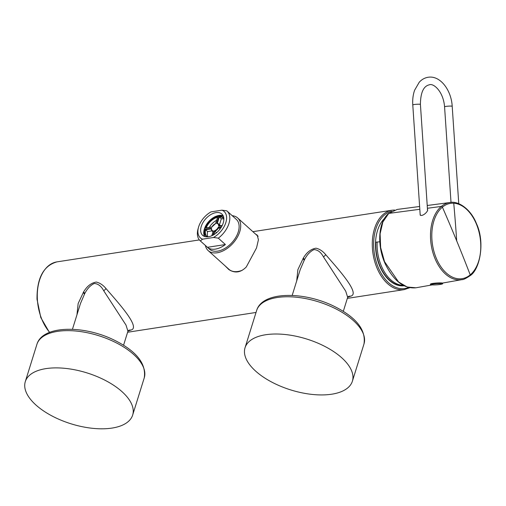 <?xml version="1.0" encoding="UTF-8"?>
<svg xmlns="http://www.w3.org/2000/svg" width="506" height="506" viewBox="0 0 506 506"><rect width="100%" height="100%" fill="white"/><g stroke="black" fill="none" stroke-linecap="round" stroke-linejoin="round"><path stroke-width="0.76" d="M296.693 280.931L297.882 269.654L303.315 258.104C306.68 252.355 310.912 249.047 316.01 248.187C319.596 249.022 322.828 251.178 325.706 254.657C337.647 268.484 361.101 294.087 350.531 296.193L347.698 297.237M224.892 265.663L228.87 269.584C234.797 273.36 240.451 272.633 245.846 267.402A23.225 15.762 -75.3 0 0 246.333 266.89L256.536 247.927L258.427 239.762L257.2 235.056L255.751 234.265M76.956 314.802L78.152 303.524L83.579 291.981C86.943 286.225 91.175 282.917 96.279 282.057C99.859 282.898 103.091 285.055 105.975 288.528C117.911 302.354 141.364 327.958 130.801 330.064L127.961 331.114M391.619 211.299A39.202 24.769 81.2 0 0 373.719 247.409A39.202 24.769 81.2 0 0 408.62 287.459M300.229 269.578L304.435 259.793C306.908 254.879 310.102 251.476 314.024 249.584C317.85 249.85 320.987 252.273 323.435 256.865L345.724 291.178L347.673 297.313L347.957 296.731A4.782 4.402 -120.5 0 1 347.989 296.712M80.492 303.455L84.704 293.67C87.171 288.755 90.365 285.352 94.287 283.461C98.113 283.721 101.251 286.149 103.698 290.741L125.994 325.054L127.936 331.19L128.227 330.601A4.782 4.402 -120.5 0 1 128.252 330.589M384.471 218.497A36.337 22.96 81.2 0 0 375.56 247.579A36.337 22.96 81.2 0 0 404.098 285.751M230.432 270.394A21.802 13.365 -48 0 0 230.894 270.754M403.491 285.82A36.337 22.96 81.2 0 0 403.997 285.7M320.684 344.39A56.223 26.673 -162.7 0 0 245.037 347.755A56.223 26.673 -162.7 0 0 276.744 384.554A56.223 26.673 -162.7 0 0 352.391 381.195A56.223 26.673 -162.7 0 0 320.684 344.39M100.947 378.267A56.223 26.673 -162.7 0 0 25.3 381.625A56.223 26.673 -162.7 0 0 57.007 418.43A56.223 26.673 -162.7 0 0 132.661 415.065A56.223 26.673 -162.7 0 0 100.947 378.267M379.791 241.83A36.527 8.627 -177.3 0 0 377.141 242.045A9.418 2.271 -177.1 0 0 375.825 242.21L375.534 242.254M403.807 285.605L402.586 285.795A36.141 22.84 -98.8 0 1 401.928 285.884M419.626 206.492L397.21 209.433L388.734 213.412L382.865 221.982L380.101 233.766L380.638 247.535L384.522 261.627L398.608 282.019L407.185 286.997L415.894 287.794L432.295 284.884M427.412 208.276L441.34 206.429A0.955 0.689 -130 0 1 442.402 207.144A1338.623 968.965 50.1 0 1 456.703 240.881A1338.636 969.237 -129.9 0 1 470.219 274.872A38.095 24.073 81.2 0 0 479.258 233.045A38.095 24.073 81.2 0 0 453.749 203.222A38.095 24.073 81.2 0 0 442.402 207.144A38.095 24.073 81.2 0 0 436.134 257.883A38.095 24.073 81.2 0 0 470.219 274.872A0.955 0.696 50.1 0 1 470.093 275.694C479.65 269.9 485.444 242.627 476.424 223.544C470.744 208.927 458.107 200.661 450.005 202.508A39.025 24.661 81.2 0 0 449.973 202.514A39.025 24.661 81.2 0 0 441.34 206.429A39.025 24.661 81.2 0 0 432.75 252.07A39.025 24.661 81.2 0 0 461.864 279.647A39.025 24.661 81.2 0 0 461.896 279.641A39.025 24.661 81.2 0 0 462.389 279.54M420.113 213.728L420.359 215.297C423.699 216.46 429.088 210.053 427.349 209.503M427.665 209.99L427.5 209.61M204.968 236.587A13.864 8.494 132 0 1 207.479 223.057A13.864 8.494 132 0 1 223.336 216.195M211.925 235.688L213.405 230.938A4.402 2.694 132 0 1 211.552 228.282L205.151 229.269A12.72 7.792 -48 0 0 206.777 236.846M219.465 224.746L221.324 218.775A12.334 7.558 132 0 1 223.861 219.079M217.308 223.367L216.707 223.475L217.308 223.367A4.782 2.928 132 0 1 218.484 223.854L220.502 225.676A4.782 2.928 132 0 1 220.508 225.682M209.32 227.403A12.334 7.558 132 0 1 216.631 220.23M207.89 236.808A12.334 7.558 132 0 1 207.612 231.565L212.008 230.888M211.982 227.074L211.9 227.156A4.396 2.694 132 0 1 215.682 223.633L217.871 216.612A12.72 7.792 -48 0 0 205.506 228.143L211.9 227.156M217.694 217.2L217.871 216.612L217.694 217.2M223.785 217.966A12.72 7.792 -48 0 0 218.896 216.454L221.324 218.775M218.896 216.454L216.707 223.475A4.396 2.694 132 0 1 218.56 226.131L222.197 225.568M221.211 227.333L218.579 227.744L218.212 227.257A4.396 2.694 132 0 1 214.43 230.78L213.083 235.113M220.034 229.047L218.579 227.744A4.782 2.928 132 0 1 214.867 231.204L214.43 230.78M211.35 228.857L205.594 229.743L205.151 229.269M211.432 228.845L211.552 228.282L211.432 228.845A4.782 2.928 132 0 0 212.084 230.964A4.782 2.928 132 0 0 213.14 231.438M213.772 234.721L214.867 231.204L216.555 232.722M207.03 236.574A12.334 7.558 -48 0 0 207.359 236.846L207.03 236.574A12.334 7.558 -48 0 1 205.594 229.743L207.612 231.565M205.379 245.454A21.992 13.479 -48 0 0 208.2 250.628A21.992 13.479 -48 0 0 225.942 249.262A21.992 13.479 -48 0 0 237.637 217.947A21.992 13.479 -48 0 0 232.197 215.676M221.951 210.173L211.059 211.856A17.742 10.873 -48 0 0 209.813 212.596A17.742 10.873 -48 0 0 198.491 227.352L198.055 228.914A20.038 12.283 -48 0 0 200.186 240.78L209.509 249.173A20.038 12.283 -48 0 0 225.67 247.927A20.038 12.283 -48 0 0 236.327 219.395L227.011 211.002A20.038 12.283 -48 0 0 226.827 210.844L221.951 210.173A17.742 10.873 -48 0 1 226.03 221.932A17.742 10.873 -48 0 1 214.689 236.757A17.742 10.873 -48 0 1 213.443 237.497A29.297 13.896 17.3 0 1 215.259 237.706A39.063 18.532 17.3 0 1 218.32 238.168A20.038 12.283 -48 0 0 227.011 211.002M208.2 250.628L228.971 269.337A21.992 13.479 -48 0 0 242.165 270.305A21.992 13.479 -48 0 0 242.229 270.28L242.165 270.305M218.32 238.168L225.391 244.543L207.441 247.307A20.038 12.283 -48 0 0 223.424 245.91A20.038 12.283 -48 0 0 225.391 244.543M200.186 240.78A20.038 12.283 -48 0 0 200.37 240.938L207.441 247.307M213.443 237.497L202.552 239.18L200.37 240.938M198.491 227.352A17.742 10.873 -48 0 0 202.552 239.18M214.221 234.442A14.345 8.792 -48 0 0 221.849 214.019A14.345 8.792 -48 0 0 210.281 214.911A14.345 8.792 -48 0 0 202.653 235.334A14.345 8.792 -48 0 0 214.221 234.442M49.443 332.442L40.796 317.578L37.014 299.217C36.837 278.117 43.491 265.669 56.963 261.874A40.157 25.376 81.2 0 0 37.355 299.109A40.157 25.376 81.2 0 0 49.67 332.353M252.873 231.672L391.986 210.224A40.157 25.376 81.2 0 0 372.372 247.459A40.157 25.376 81.2 0 0 404.224 289.609L409.784 287.718M348.039 296.68A4.782 4.402 -120.5 0 1 350.531 296.193M323.435 256.865A4.782 2.473 139.5 0 0 325.706 254.657M304.112 260.381A4.782 1.619 29.8 0 0 302.949 258.667M304.435 259.793A4.782 1.613 30.6 0 0 303.315 258.104M257.908 235.979A22.372 13.713 -48 0 0 257.314 235.669M227.877 268.351A22.372 13.713 -48 0 0 228.617 269.401M128.309 330.557A4.782 4.402 -120.5 0 1 130.801 330.064M103.698 290.741A4.782 2.473 139.5 0 0 105.975 288.528M84.376 294.258A4.782 1.619 29.8 0 0 83.218 292.538M84.704 293.67A4.782 1.613 30.6 0 0 83.579 291.981M256.637 310.507C262.083 291.639 301.867 291.058 332.372 305.46C355.642 316.592 366.186 329.425 363.991 343.947A56.223 26.673 -162.7 0 0 332.284 307.142A56.223 26.673 -162.7 0 0 256.637 310.507L245.037 347.755M36.9 344.377C42.346 325.51 82.13 324.928 112.636 339.336C135.912 350.468 146.449 363.295 144.261 377.818A56.223 26.673 -162.7 0 0 112.553 341.019A56.223 26.673 -162.7 0 0 36.9 344.377L25.3 381.625M403.782 285.593A36.141 22.84 -98.8 0 1 375.825 242.21M403.307 285.346A36.008 22.751 -98.8 0 1 377.141 242.045M419.809 209.288L388.734 213.412A0.576 0.436 -131.7 0 0 388.45 213.671M456.703 240.881A1338.623 1027.325 -86.6 0 0 453.749 203.222M452.2 106.292A3.827 0.398 176.1 0 0 449.992 106.083A3.827 0.398 176.1 0 0 445.938 106.405A3.827 0.398 176.1 0 0 444.572 106.81C443.319 91.093 433.237 82.902 429.284 84.825C423.503 86.121 420.543 92.655 420.416 104.419A3.827 0.398 -3.9 0 0 418.203 104.204A3.827 0.398 -3.9 0 0 414.155 104.527A3.827 0.398 -3.9 0 0 412.782 104.932C412.434 99.631 413.048 94.73 414.61 90.226L419.253 82.219C421.738 79.493 424.692 77.835 428.12 77.26C440.365 75.23 451.371 90.296 452.2 106.292L458.765 203.703M436.526 283.031A6.123 0.639 176.1 0 0 430.536 284.075C429.727 284.802 431.814 285.042 436.786 284.808A5.547 0.582 176.1 0 0 442.212 283.853A5.547 0.582 176.1 0 0 436.57 283.657A5.547 0.582 176.1 0 0 431.15 284.612A5.547 0.582 176.1 0 0 436.786 284.808C443.939 284.087 442.478 283.752 442.744 283.252A6.123 0.639 176.1 0 0 436.526 283.031M223.152 215.777L215.252 216.505L207.397 223.026L203.956 230.217L204.538 236.447A14.244 8.735 132 0 1 204.272 229.42M216.138 216.245A14.244 8.735 132 0 1 223.165 215.796M221.571 226.739L218.212 227.257M217.561 217.238A12.334 7.558 -48 0 0 206.176 227.89M223.842 218.541A12.334 7.558 -48 0 0 223.538 218.244A12.334 7.558 -48 0 0 219.307 216.954L217.321 223.323M217.156 223.304L218.484 223.854A4.782 2.928 132 0 1 219.136 225.891M127.607 332.246L256.03 312.455M347.344 298.376L404.224 289.609M56.963 261.874L199.37 239.92M292.177 295.434L300.26 269.483M72.44 329.305L80.524 303.353M394.547 210.034L391.986 210.224M347.673 297.313L343.302 311.354M127.936 331.19L123.565 345.231M363.991 343.947L352.391 381.195M144.261 377.818L132.661 415.065M397.21 209.433L388.551 213.494C378.033 222.343 376.787 246.144 385.515 264.461C393.946 281.134 404.073 288.913 415.894 287.794L415.894 287.794M461.864 279.647L442.731 283.037M427.222 205.499L449.973 202.514M461.896 279.641C463.135 279.85 465.868 278.534 470.093 275.694M451.01 202.413L444.572 106.81M427.564 210.54L420.416 104.419M420.201 215.107L412.782 104.932M211.869 227.011L205.917 227.928M211.862 227.023L215.6 223.532L217.656 216.941M222.273 225.41L218.921 225.923M211.799 235.745L213.209 231.217M211.369 228.623L212.084 230.964L213.026 231.805M258.085 236.365L237.637 217.947"/></g></svg>
